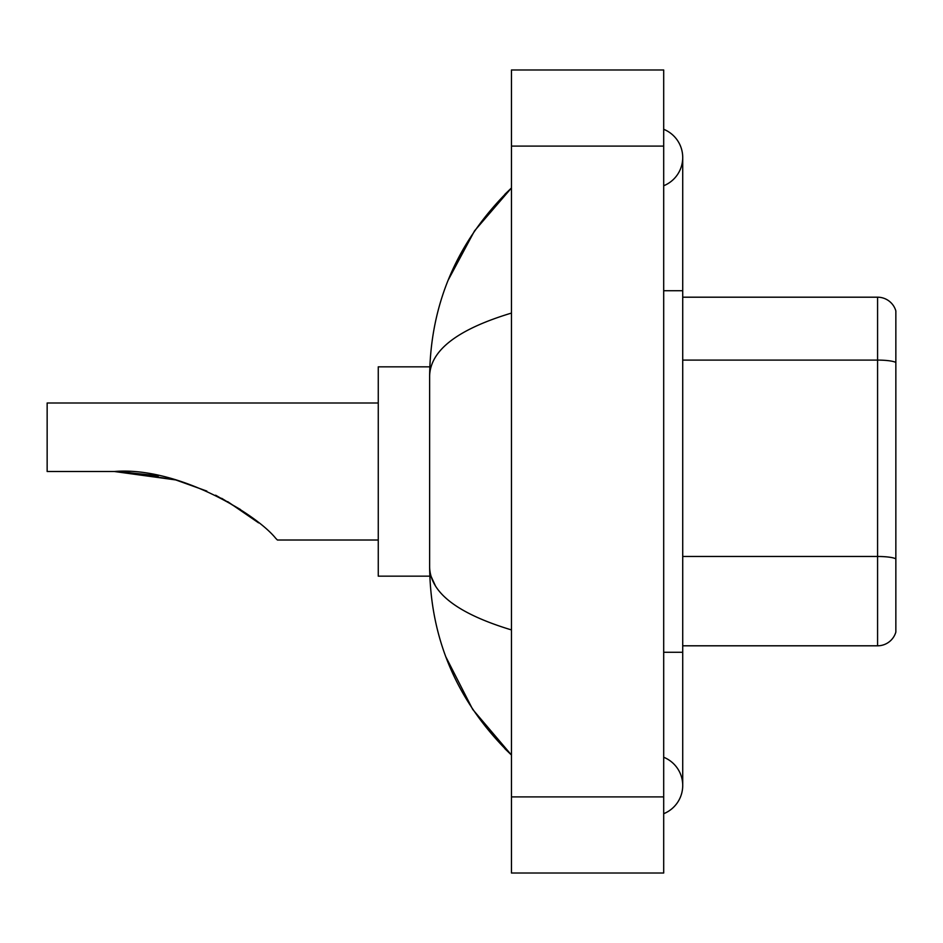 <?xml version="1.0" encoding="UTF-8"?>
<svg xmlns="http://www.w3.org/2000/svg" width="943" height="943" viewBox="0 0 943 943"><rect width="100%" height="100%" fill="white"/><g stroke="black" fill="none" stroke-linecap="round" stroke-linejoin="round"><path stroke-width="1.41" d="M663.695 652.273L682.72 652.273L682.72 157.516A30.447 30.447 0 0 1 663.695 185.747A30.447 30.447 0 0 0 663.695 129.297A30.447 30.447 0 0 1 682.72 157.516A30.447 30.447 0 0 0 663.695 129.297A30.447 30.447 0 0 1 682.72 157.516M663.695 813.703A30.447 30.447 0 0 0 663.695 757.253A30.447 30.447 0 0 1 663.695 813.703A30.447 30.447 0 0 0 682.72 785.484A30.447 30.447 0 0 1 663.695 813.703M511.46 313.076C457.638 329.307 430.362 350.266 429.631 375.974L429.631 567.026C430.244 592.64 457.52 613.61 511.46 629.924M511.46 873.018L663.695 873.018L663.695 69.982L511.46 69.982L511.46 873.018M429.631 375.974C430.456 302.797 457.72 240.123 511.46 187.963L474.529 230.882L448.161 280.177M445.862 656.882L472.702 709.407L511.46 755.037C457.72 702.865 430.444 640.203 429.631 567.026M435.348 585.674L430.986 576.161M895.85 310.895A19.025 19.025 0 0 0 877.579 297.198A19.025 19.025 0 0 1 895.85 310.895L895.85 632.105A19.025 19.025 0 0 1 877.579 645.802L682.72 645.802M895.85 362.466A19.025 3.3 180 0 0 877.579 360.096L877.579 297.198L682.72 297.198M175.752 479.928L206.835 491.079L175.752 479.928L123.05 471.665L175.752 479.928L114.315 471.5C176.942 466.314 255.683 513.393 275.78 538.382L277.407 540.009L378.261 540.009M215.617 495.205L240.477 509.515L215.617 495.205M117.545 471.524L158.389 475.791L117.545 471.524M429.796 366.839L378.261 366.839L378.261 576.161L429.796 576.161M378.261 402.991L47.15 402.991L47.15 471.5L114.315 471.5M221.699 498.328L246.866 513.923L258.618 522.882L227.676 501.629M663.695 290.727L682.72 290.727M511.46 796.894L663.695 796.894M511.46 146.106L663.695 146.106M895.85 558.857A19.025 3.3 180 0 0 877.579 556.476L877.579 360.096L682.72 360.096M877.579 645.802L877.579 556.476L682.72 556.476M682.72 652.273L682.72 785.484M511.46 187.963L504.835 194.352M511.46 755.037L504.835 748.648"/></g></svg>
